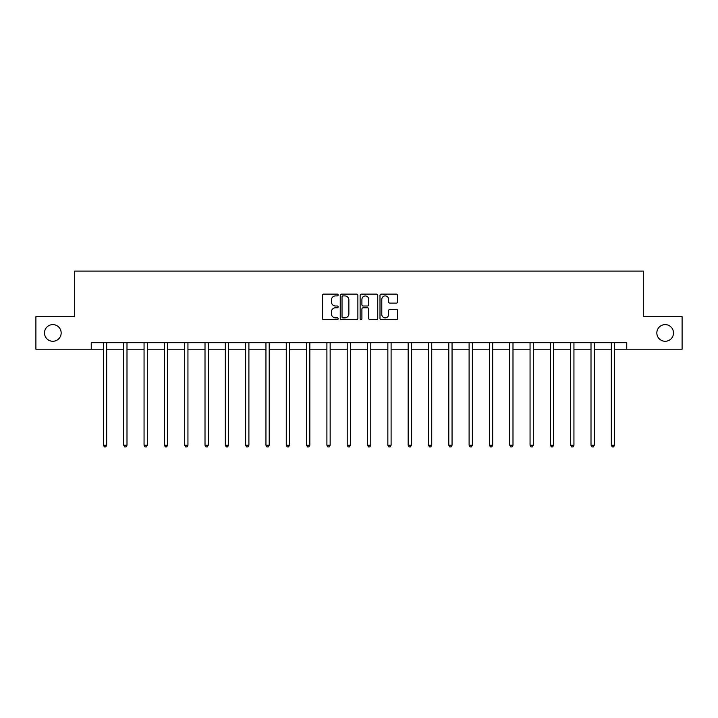 <?xml version="1.0" encoding="UTF-8"?>
<svg xmlns="http://www.w3.org/2000/svg" width="718" height="718" viewBox="0 0 718 718"><rect width="100%" height="100%" fill="white"/><g stroke="black" fill="none" stroke-linecap="round" stroke-linejoin="round"><path stroke-width="1.08" d="M338.16 295.008A0.897 0.897 0 0 0 337.272 294.111L323.683 294.111A1.274 1.274 0 0 0 322.409 295.394L322.409 318.397A1.274 1.274 0 0 0 323.683 319.681L337.272 319.681A0.897 0.897 0 0 0 338.16 318.783A0.897 0.897 0 0 0 337.272 317.886L335.512 317.886A4.093 4.093 0 0 1 331.42 313.802L331.42 311.881A4.093 4.093 0 0 1 335.512 307.789L337.272 307.789A0.897 0.897 0 0 0 338.16 306.891A0.897 0.897 0 0 0 337.272 306.003L335.512 306.003A4.093 4.093 0 0 1 331.42 301.91L331.42 299.989A4.093 4.093 0 0 1 335.512 295.906L337.272 295.906A0.897 0.897 0 0 0 338.16 295.008M656.835 332.937A8.338 8.338 0 0 0 665.173 341.274A8.338 8.338 0 0 0 673.502 332.937A8.338 8.338 0 0 0 665.173 324.608A8.338 8.338 0 0 0 656.835 332.937M44.498 332.937A8.338 8.338 0 0 0 52.827 341.274A8.338 8.338 0 0 0 61.165 332.937A8.338 8.338 0 0 0 52.827 324.608A8.338 8.338 0 0 0 44.498 332.937M396.354 303.122A1.274 1.274 0 0 0 397.637 301.847L397.637 295.394A1.274 1.274 0 0 0 396.354 294.111L381.276 294.111A1.274 1.274 0 0 0 379.993 295.394L379.993 318.397A1.274 1.274 0 0 0 381.276 319.681L396.354 319.681A1.274 1.274 0 0 0 397.637 318.397L397.637 310.598A1.274 1.274 0 0 0 396.354 309.323L389.901 309.323A1.274 1.274 0 0 0 388.626 310.598L388.626 314.466A3.419 3.419 0 0 1 385.207 317.886A3.419 3.419 0 0 1 381.788 314.466L381.788 299.325A3.419 3.419 0 0 1 385.207 295.906A3.419 3.419 0 0 1 388.626 299.325L388.626 301.847A1.274 1.274 0 0 0 389.901 303.122L396.354 303.122M91.249 349.217L35.9 349.217L35.9 316.665L74.708 316.665L74.708 271.081L643.292 271.081L643.292 316.665L682.1 316.665L682.1 349.217L626.751 349.217L626.751 342.71L91.249 342.71L91.249 349.217L103.428 349.217M357.878 295.394A1.274 1.274 0 0 0 356.604 294.111L341.517 294.111A1.274 1.274 0 0 0 340.242 295.394L340.242 318.397A1.274 1.274 0 0 0 341.517 319.681L356.604 319.681A1.274 1.274 0 0 0 357.878 318.397L357.878 295.394M361.396 294.111L376.483 294.111A1.274 1.274 0 0 1 377.758 295.394L377.758 318.397A1.274 1.274 0 0 1 376.483 319.681L370.021 319.681A1.274 1.274 0 0 1 368.747 318.397L368.747 309.072A1.274 1.274 0 0 0 367.472 307.789L363.182 307.789A1.274 1.274 0 0 0 361.908 309.072L361.908 318.783A0.897 0.897 0 0 1 361.01 319.681A0.897 0.897 0 0 1 360.122 318.783L360.122 295.394A1.274 1.274 0 0 1 361.396 294.111M106.677 349.217L123.738 349.217M126.996 349.217L144.058 349.217M147.316 349.217L164.368 349.217M167.626 349.217L184.688 349.217M187.945 349.217L205.007 349.217M208.256 349.217L225.317 349.217M228.575 349.217L245.637 349.217M248.895 349.217L265.947 349.217M269.205 349.217L286.267 349.217M289.525 349.217L306.586 349.217M309.835 349.217L326.896 349.217M330.154 349.217L347.216 349.217M350.474 349.217L367.526 349.217M370.784 349.217L387.846 349.217M391.104 349.217L408.165 349.217M411.414 349.217L428.475 349.217M431.733 349.217L448.795 349.217M452.053 349.217L469.105 349.217M472.363 349.217L489.425 349.217M492.683 349.217L509.744 349.217M512.993 349.217L530.055 349.217M533.312 349.217L550.374 349.217M553.632 349.217L570.684 349.217M573.942 349.217L591.004 349.217M594.262 349.217L611.323 349.217M614.572 349.217L626.751 349.217M342.926 295.906A0.897 0.897 0 0 0 342.028 296.794L342.028 316.997A0.897 0.897 0 0 0 342.926 317.886L344.775 317.886A4.093 4.093 0 0 0 348.867 313.802L348.867 299.989A4.093 4.093 0 0 0 344.775 295.906L342.926 295.906M368.747 299.388A3.419 3.419 0 0 0 365.327 295.969A3.419 3.419 0 0 0 361.908 299.388L361.908 304.719A1.274 1.274 0 0 0 363.182 306.003L367.472 306.003A1.274 1.274 0 0 0 368.747 304.719L368.747 299.388M106.847 342.71L106.776 342.899A1.301 1.301 0 0 0 106.677 343.384L106.677 445.223L103.428 445.223L103.428 343.384A1.301 1.301 0 0 0 103.329 342.899L103.257 342.71M106.677 445.223L105.708 446.919L104.397 446.919L103.428 445.223M127.167 342.71L127.086 342.899A1.301 1.301 0 0 0 126.996 343.384L126.996 445.223L123.738 445.223L123.738 343.384A1.301 1.301 0 0 0 123.649 342.899L123.568 342.71M126.996 445.223L126.018 446.919L124.717 446.919L123.738 445.223M147.486 342.71L147.405 342.899A1.301 1.301 0 0 0 147.316 343.384L147.316 445.223L144.058 445.223L144.058 343.384A1.301 1.301 0 0 0 143.959 342.899L143.887 342.71M147.316 445.223L146.337 446.919L145.036 446.919L144.058 445.223M167.797 342.71L167.725 342.899A1.301 1.301 0 0 0 167.626 343.384L167.626 445.223L164.368 445.223L164.368 343.384A1.301 1.301 0 0 0 164.278 342.899L164.198 342.71M167.626 445.223L166.648 446.919L165.346 446.919L164.368 445.223M188.116 342.71L188.035 342.899A1.301 1.301 0 0 0 187.945 343.384L187.945 445.223L184.688 445.223L184.688 343.384A1.301 1.301 0 0 0 184.598 342.899L184.517 342.71M187.945 445.223L186.967 446.919L185.666 446.919L184.688 445.223M208.426 342.71L208.355 342.899A1.301 1.301 0 0 0 208.256 343.384L208.256 445.223L205.007 445.223L205.007 343.384A1.301 1.301 0 0 0 204.908 342.899L204.836 342.71M208.256 445.223L207.287 446.919L205.976 446.919L205.007 445.223M228.746 342.71L228.665 342.899A1.301 1.301 0 0 0 228.575 343.384L228.575 445.223L225.317 445.223L225.317 343.384A1.301 1.301 0 0 0 225.228 342.899L225.147 342.71M228.575 445.223L227.597 446.919L226.296 446.919L225.317 445.223M249.065 342.71L248.984 342.899A1.301 1.301 0 0 0 248.895 343.384L248.895 445.223L245.637 445.223L245.637 343.384A1.301 1.301 0 0 0 245.538 342.899L245.466 342.71M248.895 445.223L247.916 446.919L246.615 446.919L245.637 445.223M269.376 342.71L269.304 342.899A1.301 1.301 0 0 0 269.205 343.384L269.205 445.223L265.947 445.223L265.947 343.384A1.301 1.301 0 0 0 265.857 342.899L265.777 342.71M269.205 445.223L268.227 446.919L266.925 446.919L265.947 445.223M289.695 342.71L289.614 342.899A1.301 1.301 0 0 0 289.525 343.384L289.525 445.223L286.267 445.223L286.267 343.384A1.301 1.301 0 0 0 286.177 342.899L286.096 342.71M289.525 445.223L288.546 446.919L287.245 446.919L286.267 445.223M310.005 342.71L309.934 342.899A1.301 1.301 0 0 0 309.835 343.384L309.835 445.223L306.586 445.223L306.586 343.384A1.301 1.301 0 0 0 306.487 342.899L306.415 342.71M309.835 445.223L308.866 446.919L307.555 446.919L306.586 445.223M330.325 342.71L330.244 342.899A1.301 1.301 0 0 0 330.154 343.384L330.154 445.223L326.896 445.223L326.896 343.384A1.301 1.301 0 0 0 326.807 342.899L326.726 342.71M330.154 445.223L329.176 446.919L327.875 446.919L326.896 445.223M350.644 342.71L350.564 342.899A1.301 1.301 0 0 0 350.474 343.384L350.474 445.223L347.216 445.223L347.216 343.384A1.301 1.301 0 0 0 347.117 342.899L347.045 342.71M350.474 445.223L349.495 446.919L348.194 446.919L347.216 445.223M370.955 342.71L370.883 342.899A1.301 1.301 0 0 0 370.784 343.384L370.784 445.223L367.526 445.223L367.526 343.384A1.301 1.301 0 0 0 367.436 342.899L367.356 342.71M370.784 445.223L369.806 446.919L368.505 446.919L367.526 445.223M391.274 342.71L391.193 342.899A1.301 1.301 0 0 0 391.104 343.384L391.104 445.223L387.846 445.223L387.846 343.384A1.301 1.301 0 0 0 387.756 342.899L387.675 342.71M391.104 445.223L390.125 446.919L388.824 446.919L387.846 445.223M411.585 342.71L411.513 342.899A1.301 1.301 0 0 0 411.414 343.384L411.414 445.223L408.165 445.223L408.165 343.384A1.301 1.301 0 0 0 408.066 342.899L407.995 342.71M411.414 445.223L410.445 446.919L409.134 446.919L408.165 445.223M431.904 342.71L431.823 342.899A1.301 1.301 0 0 0 431.733 343.384L431.733 445.223L428.475 445.223L428.475 343.384A1.301 1.301 0 0 0 428.386 342.899L428.305 342.71M431.733 445.223L430.755 446.919L429.454 446.919L428.475 445.223M452.223 342.71L452.143 342.899A1.301 1.301 0 0 0 452.053 343.384L452.053 445.223L448.795 445.223L448.795 343.384A1.301 1.301 0 0 0 448.696 342.899L448.624 342.71M452.053 445.223L451.075 446.919L449.773 446.919L448.795 445.223M472.534 342.71L472.462 342.899A1.301 1.301 0 0 0 472.363 343.384L472.363 445.223L469.105 445.223L469.105 343.384A1.301 1.301 0 0 0 469.016 342.899L468.935 342.71M472.363 445.223L471.385 446.919L470.084 446.919L469.105 445.223M492.853 342.71L492.772 342.899A1.301 1.301 0 0 0 492.683 343.384L492.683 445.223L489.425 445.223L489.425 343.384A1.301 1.301 0 0 0 489.335 342.899L489.254 342.71M492.683 445.223L491.704 446.919L490.403 446.919L489.425 445.223M513.164 342.71L513.092 342.899A1.301 1.301 0 0 0 512.993 343.384L512.993 445.223L509.744 445.223L509.744 343.384A1.301 1.301 0 0 0 509.645 342.899L509.574 342.71M512.993 445.223L512.024 446.919L510.713 446.919L509.744 445.223M533.483 342.71L533.402 342.899A1.301 1.301 0 0 0 533.312 343.384L533.312 445.223L530.055 445.223L530.055 343.384A1.301 1.301 0 0 0 529.965 342.899L529.884 342.71M533.312 445.223L532.334 446.919L531.033 446.919L530.055 445.223M553.802 342.71L553.722 342.899A1.301 1.301 0 0 0 553.632 343.384L553.632 445.223L550.374 445.223L550.374 343.384A1.301 1.301 0 0 0 550.275 342.899L550.203 342.71M553.632 445.223L552.654 446.919L551.352 446.919L550.374 445.223M574.113 342.71L574.041 342.899A1.301 1.301 0 0 0 573.942 343.384L573.942 445.223L570.684 445.223L570.684 343.384A1.301 1.301 0 0 0 570.595 342.899L570.514 342.71M573.942 445.223L572.964 446.919L571.663 446.919L570.684 445.223M594.432 342.71L594.351 342.899A1.301 1.301 0 0 0 594.262 343.384L594.262 445.223L591.004 445.223L591.004 343.384A1.301 1.301 0 0 0 590.914 342.899L590.833 342.71M594.262 445.223L593.283 446.919L591.982 446.919L591.004 445.223M614.743 342.71L614.671 342.899A1.301 1.301 0 0 0 614.572 343.384L614.572 445.223L611.323 445.223L611.323 343.384A1.301 1.301 0 0 0 611.224 342.899L611.153 342.71M614.572 445.223L613.603 446.919L612.292 446.919L611.323 445.223"/></g></svg>
